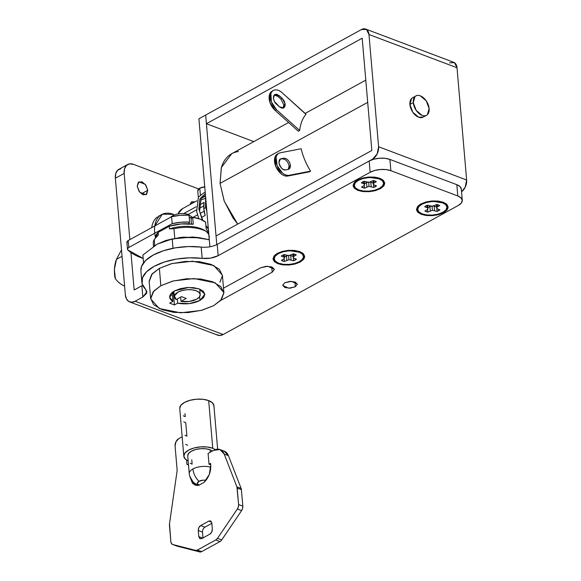 <?xml version="1.0" encoding="UTF-8"?>
<svg xmlns="http://www.w3.org/2000/svg" width="581" height="581" viewBox="0 0 581 581"><rect width="100%" height="100%" fill="white"/><g stroke="black" fill="none" stroke-linecap="round" stroke-linejoin="round"><path stroke-width="0.87" d="M299.905 261.385L300.312 261.987L292.824 264.515L280.768 264.529L273.23 259.99L274.973 255.044L277.42 253.345L274.079 255.981L272.99 258.879L274.319 261.588L277.863 263.701L283.078 264.9L289.178 264.994L295.228 263.97L300.312 261.987L303.652 259.344L304.742 256.446L303.42 253.737L299.876 251.624L294.654 250.433L288.561 250.338L282.504 251.362L277.42 253.345L287.74 250.411L302.113 252.713L304.4 258.138L300.312 261.987L299.905 261.385M443.354 212.021L443.761 212.624L436.273 215.152L424.217 215.166L416.679 210.627L418.422 205.674L420.869 203.975L417.528 206.618L416.439 209.516L417.768 212.225L421.312 214.338L426.527 215.536L432.627 215.624L438.677 214.607L443.761 212.624L447.101 209.981L448.191 207.083L446.869 204.374L443.325 202.261L438.103 201.062L432.01 200.968L425.953 201.992L420.869 203.975L431.189 201.041L445.562 203.35L447.849 208.775L443.761 212.624L443.354 212.021M379.959 188.084L380.373 188.68L372.886 191.214L360.823 191.229L353.284 186.69L355.035 181.737L357.482 180.037L354.141 182.681L353.052 185.579L354.381 188.288L357.918 190.401L363.14 191.592L369.24 191.686L375.29 190.662L380.373 188.68L383.714 186.043L384.804 183.146L383.475 180.437L379.93 178.316L374.716 177.125L368.615 177.031L362.566 178.055L357.482 180.037L367.802 177.103L382.167 179.413L384.462 184.838L380.373 188.68L379.959 188.084M294.887 281.901L295.301 286.76L288.67 288.191L282.693 285.394L284.734 282.773L282.693 285.329L284.937 287.551L290.166 288.147L295.301 286.76L297.349 284.203L295.097 281.981L289.875 281.386L284.734 282.773L291.371 281.342L297.341 284.138L295.301 286.76L294.887 281.901M141.328 193.814L147.763 190.277L146.013 194.729L139.709 192.231L137.196 186.29L138.351 182.274L141.924 181.78L145.824 185.099L147.763 190.277L146.608 194.294L143.035 194.788L139.135 191.469L137.196 186.29L138.946 181.838L145.25 184.337L147.763 190.277L141.328 193.814M216.662 334.627L219.727 335.498L223.169 334.511L135.126 301.263L142.832 297.029L141.88 285.75L134.16 289.992L130.95 252.568L134.16 289.992L141.866 285.758L142.832 297.029L146.913 291.785L145.649 289.367A44.098 20.299 -4.9 0 1 141.822 280.979A44.098 20.299 -4.9 0 1 154.088 266.381A44.098 20.299 -4.9 0 1 202.152 258.356L210.692 258.117L218.173 255.676L370.148 172.274L374.839 170.444L380.424 169.499L386.053 169.579L390.868 170.683L457.784 195.957L461.053 197.903L462.28 200.409L461.27 203.081L458.191 205.521L223.169 334.511L135.126 301.263L142.832 297.029L146.71 293.231L145.649 289.367L142.156 283.811L142.468 277.776L146.565 271.792L154.088 266.381L164.379 262.016L176.544 259.075L189.515 257.819L202.152 258.356L201.215 247.085M260.557 267.819L223.511 288.154L260.557 267.819L267.856 266.258L274.406 269.33L272.177 272.213L274.406 269.402L271.937 266.955L266.2 266.301L260.557 267.819M220.548 300.544L272.177 272.213L271.719 266.875L272.177 272.213L220.548 300.544M217.192 244.419L369.182 161.002L373.873 159.172L379.458 158.228L385.087 158.315L389.902 159.419L456.819 184.685L460.087 186.639L461.314 189.137M140.9 271.015L141.503 266.505L145.599 260.52L153.123 255.11L163.414 250.745L175.578 247.804L188.549 246.547L201.186 247.085A44.098 20.299 175.1 0 0 153.123 255.11A44.098 20.299 175.1 0 0 140.856 269.715M217.65 335.135A12.738 8.156 -69.3 0 0 223.169 334.511L458.191 205.521A14.699 6.769 -4.9 0 0 462.273 200.278A14.699 6.769 -4.9 0 0 457.784 195.957L390.868 170.683L389.902 159.419A14.699 6.769 175.1 0 0 369.182 161.002L370.148 172.274L218.173 255.676C213.532 258.015 208.187 258.908 202.152 258.356L201.186 247.085C207.221 247.637 212.559 246.743 217.207 244.412L218.173 255.676L217.207 244.412L369.182 161.002L370.148 172.274A14.699 6.769 -4.9 0 1 390.868 170.683L389.902 159.419L456.819 184.685L457.784 195.957L456.819 184.685A14.699 6.769 175.1 0 1 461.307 189.014L462.273 200.271M118.785 169.369A14.699 9.042 61.2 0 0 115.358 178.229L124.167 173.399L129.846 239.641L124.167 173.399A14.699 9.042 -118.8 0 1 127.595 164.539A14.699 9.042 -118.8 0 1 133.615 164.387L198.68 188.956L133.615 164.387L129.657 163.849L126.469 165.374L124.545 168.73L124.167 173.399L115.358 178.229L125.358 294.821L115.358 178.229L115.735 173.559L117.667 170.204L120.855 168.679M135.126 301.263L131.684 302.251L128.619 301.379L126.397 298.765L125.358 294.821A12.738 8.156 110.7 0 0 129.607 301.888A12.738 8.156 110.7 0 0 135.126 301.263M141.866 285.758L142.679 285.278M190.06 204.534L191.178 202.224L194.984 201.825L191.766 201.789L190.074 204.519M127.297 243.061L126.956 241.776L128.248 240.519L171.591 216.728L180.241 215.297L189.014 215.195L189.609 222.131L188.237 224.389L189.609 222.131L180.836 222.225L172.187 223.663A26.951 12.404 -4.9 0 1 189.609 222.131L189.014 215.195A26.951 12.404 175.1 0 0 171.591 216.728L172.187 223.663L128.837 247.455L127.551 248.712L127.885 249.997L143.166 258.407A56.35 25.934 -4.9 0 1 127.885 249.997A4.902 2.259 -4.9 0 1 127.479 249.191A4.902 2.259 -4.9 0 1 128.837 247.455L128.248 240.519L171.591 216.728L172.187 223.663L128.837 247.455L128.248 240.519A4.902 2.259 175.1 0 0 126.883 242.255M189.224 217.592L192.042 217.998M198.985 485.193A6.064 2.789 -4.9 0 1 198.971 481.308A13.232 8.141 -118.8 0 1 192.928 468.961A13.232 6.086 175.1 0 0 189.253 473.675M197.722 484.91A13.232 8.468 -69.3 0 0 198.927 485.229A13.232 8.468 110.7 0 1 197.722 484.91M189.304 472.847A13.232 6.086 -4.9 0 1 192.928 468.961A13.232 6.086 -4.9 0 1 209.952 467.022M224.193 451.125L228.435 455.657L224.215 454.059A14.699 9.412 110.7 0 0 220.061 449.563A14.699 9.412 110.7 0 0 213.757 450.311L208.085 453.427L209.015 464.263L210.598 463.391L210.75 465.149C210.976 471.881 208.746 477.633 204.069 482.404L198.651 485.375L194.882 485.12L189.711 476.166L192.638 483.668L198.651 485.375L204.069 482.404L209.276 474.524L210.75 465.149L210.598 463.391L209.015 464.263A13.232 6.086 -4.9 0 1 210.714 464.706A13.232 6.086 175.1 0 0 209.015 464.263L208.085 453.427L213.757 450.311L219.967 449.527L224.215 454.059L236.91 486.856L238.595 504.548L238.363 506.828L237.368 509.014L217.519 538.304L215.769 539.974L197.438 550.033L195.572 550.352L172.753 544.513L171.46 543.576L170.865 541.717L169.507 523.815L177.161 470.399L175.077 446.128L175.956 441.792L178.694 438.699L182.158 436.796L178.694 438.699A5.883 3.762 110.7 0 0 175.077 446.128L177.161 470.399L169.507 523.815A4.902 3.137 110.7 0 0 169.449 525.253L170.865 541.717A4.902 3.137 110.7 0 0 172.513 544.441L176.747 546.038A4.902 3.137 -69.3 0 0 176.98 546.111L172.753 544.513A4.902 3.137 110.7 0 1 172.513 544.441M187.721 455.787L188.629 453.383L191.403 451.19L195.63 449.541L200.656 448.692L205.718 448.772L210.053 449.759L210.264 452.229L210.053 449.759A13.232 6.086 175.1 0 0 196.342 449.36A13.232 6.086 175.1 0 0 187.779 455.076M215.384 449.585L212.762 448.278L207.148 446.992L200.576 446.891L194.061 447.987L188.585 450.122L184.99 452.969L183.814 456.092L185.245 459.012L188.157 460.915A17.147 7.894 -4.9 0 1 183.894 455.163A17.147 7.894 -4.9 0 1 194.984 447.755A17.147 7.894 -4.9 0 1 212.762 448.278L208.681 400.599A17.147 7.894 175.1 0 0 190.895 400.077A17.147 7.894 175.1 0 0 179.805 407.484M213.924 405.792L212.493 402.873L208.681 400.599L203.06 399.314L196.487 399.212L189.972 400.316L184.497 402.451L180.902 405.291L179.725 408.414M187.656 464.633L188.44 464.204L187.656 464.633L186.908 464.139L187.155 464.647L187.656 464.633L186.908 464.139L187.888 464.51L186.908 464.139L186.552 460.05L186.908 464.139M190.256 463.21A13.232 6.086 175.1 0 0 192.144 464.132L191.766 459.796M220.061 449.563L224.288 451.161A14.699 9.412 -69.3 0 1 228.435 455.657L224.215 454.059L236.91 486.856L241.137 488.447L236.91 486.856A4.902 3.137 110.7 0 1 237.179 488.084L241.405 489.674L237.179 488.084L238.595 504.548L242.822 506.138L238.595 504.548A4.902 3.137 110.7 0 1 237.368 509.014L241.594 510.612L237.368 509.014L217.519 538.304L221.746 539.902L217.519 538.304A4.902 3.137 110.7 0 1 215.769 539.974L219.996 541.565L215.769 539.974L197.438 550.033L201.665 551.63L197.438 550.033A4.902 3.137 110.7 0 1 195.572 550.352L199.799 551.95A4.902 3.137 -69.3 0 0 201.665 551.63L219.996 541.565A4.902 3.137 -69.3 0 0 221.746 539.902L241.594 510.612A4.902 3.137 -69.3 0 0 242.822 506.138L241.405 489.674A4.902 3.137 -69.3 0 0 241.137 488.447L228.435 455.657L241.137 488.447A4.902 3.137 110.7 0 1 241.405 489.674L242.822 506.138L242.589 508.426L241.594 510.612L221.746 539.902A4.902 3.137 110.7 0 1 219.996 541.565L201.665 551.63A4.902 3.137 110.7 0 1 199.799 551.95L176.98 546.111L199.799 551.95L195.572 550.352L172.753 544.513L176.98 546.111M211.84 523.35L204.904 527.156L211.84 523.35M203.016 538.18L198.789 536.583L200.111 538.761L201.796 538.565L209.923 534.106C211.535 532.988 212.341 531.332 212.334 529.146L211.818 523.082L210.489 520.903L208.811 521.099L211.622 522.159L208.811 521.099L200.677 525.558L204.904 527.156C203.292 528.274 202.486 529.923 202.493 532.109L202.994 537.904L202.493 532.109L198.266 530.518L198.789 536.583L199.791 538.602L201.796 538.565L209.923 534.106L211.753 532.036L212.334 529.146L211.818 523.082L210.809 521.063L208.811 521.099L200.677 525.558L198.855 527.628L198.266 530.518L198.789 536.583L202.711 538.064M210.053 449.759L212.443 451.03M184.969 435.256A17.147 7.894 175.1 0 0 186.908 436.149L185.753 422.714A17.147 7.894 -4.9 0 1 183.814 421.821M183.298 415.749A17.147 7.894 175.1 0 0 185.23 416.642L184.976 413.607M213.844 406.722A17.147 7.894 175.1 0 0 208.681 400.599L212.762 448.278M187.685 445.249A17.147 7.894 -4.9 0 1 185.746 444.356M195.819 484.009L197.148 485.527M210.801 467.262A13.232 6.086 175.1 0 0 192.928 468.961A13.232 8.141 61.2 0 0 198.971 481.308A6.064 2.789 -4.9 0 1 206.037 480.269L203.212 480.167L198.971 481.308L197.286 483.414L199.138 485.251M202.493 532.109L198.266 530.518C198.259 528.332 199.065 526.677 200.677 525.558L204.904 527.156M124.654 286.077C121.306 284.813 118.234 282.388 115.416 278.815L114.363 269.569L116.432 259.38L121.502 249.852L116.432 259.38L122.054 256.294L116.432 259.38C115.452 261.682 114.762 265.081 114.363 269.569C114.399 274.341 114.747 277.428 115.416 278.815A19.601 12.056 61.2 0 0 124.603 286.055M193.023 217.345L197.489 214.897L193.023 217.345M200.125 213.445L204.149 211.244L200.125 213.445M203.706 205.957L199.203 208.426L203.706 205.957M196.422 209.952L188.273 214.425L196.422 209.952M196.603 299.208A12.985 5.977 -4.9 0 1 180.974 301.35L180.611 297.138L180.974 301.35L186.261 298.445L181.512 296.644L176.217 299.549A12.985 5.977 -4.9 0 1 174.329 296.463A12.985 5.977 -4.9 0 1 177.939 292.163A12.985 5.977 -4.9 0 1 191.723 289.759A12.985 5.977 -4.9 0 1 200.191 294.429A12.985 5.977 -4.9 0 1 196.603 299.208L189.188 301.481L180.974 301.35L186.261 298.445L181.512 296.644L176.217 299.549L174.402 295.903L177.939 292.163L182.085 290.544L187.017 289.708L191.991 289.788L196.247 290.761L199.138 292.483L200.22 294.698L199.327 297.058L196.603 299.208M172.165 292.534L172.92 301.357L169.696 297.196L174.598 290.899L188.585 287.479L199.181 288.888L204.846 294.182L199.951 300.471L199.624 296.651L199.951 300.471L203.655 297.552L204.861 294.342L203.386 291.335L199.465 288.997L193.684 287.675L186.929 287.566L180.226 288.699L174.598 290.899C171.671 292.504 170.051 294.291 169.732 296.259C169.42 298.235 170.48 299.934 172.92 301.357L169.659 303.151L174.409 304.945L177.677 303.159L189.275 303.638L199.951 300.471C193.124 303.761 185.702 304.655 177.677 303.159L174.409 304.945L169.659 303.151L172.92 301.357L172.165 292.534M223.888 292.548L222.4 275.212L213.786 265.517L192.536 261.225L171.991 263.563L159.376 268.371L160.857 285.714L173.479 280.906L194.025 278.56L215.275 282.853L223.888 292.548L220.758 300.319L213.685 305.657L201.07 310.472L180.524 312.81L159.274 308.518L150.661 298.823L153.791 291.059L160.857 285.714L159.376 268.371L151.663 274.472L149.15 281.153M206.197 229.11L205.609 222.174L206.197 229.11L208.644 232.327M155.294 238.254L158.141 232.371L169.245 226.278L181.156 223.946L193.284 224.23A26.951 12.404 175.1 0 0 169.245 226.278L169.47 228.878L173.937 228.696L174.758 238.232L173.937 228.696A29.399 13.53 -4.9 0 1 206.705 231.732M154.03 246.061A29.399 13.53 -4.9 0 1 154.263 239.488L154.786 245.581L154.263 239.488A29.399 13.53 175.1 0 0 153.362 244.093M208.739 239.604A26.951 12.404 175.1 0 0 204.367 230.258A26.951 12.404 175.1 0 0 169.47 228.878L169.245 226.278L158.141 232.371L158.366 234.971L154.263 239.488L158.366 234.971L158.141 232.371A26.951 12.404 175.1 0 0 155.555 236.416M219.909 282.228L222.421 275.547L219.357 269.286L211.186 264.406L199.145 261.653L185.07 261.443L171.104 263.796L159.376 268.371L152.302 273.716L149.172 281.487L150.661 298.823M213.685 305.657L201.956 310.232L187.99 312.593L173.915 312.382L161.874 309.622L153.704 304.749L150.639 298.489L153.152 291.807L160.857 285.714L172.593 281.139L186.559 278.778L200.634 278.989L212.675 281.749L220.845 286.622L223.91 292.882L221.397 299.564L213.685 305.657M208.71 233.155A29.399 13.53 175.1 0 0 173.937 228.696M205.609 222.174A26.951 12.404 175.1 0 0 192.689 217.294L193.284 224.23L192.689 217.294L191.076 219.052L191.505 224.012L191.076 219.052L192.689 217.294L200.213 219.153L205.609 222.174M169.47 228.878A26.951 12.404 -4.9 0 1 205.848 231.245M173.276 291.698L174.409 304.945L173.276 291.698M177.314 298.946L177.677 303.159L177.314 298.946M172.68 215.66A4.902 3.014 61.2 0 0 171.794 216.677A4.902 3.014 -118.8 0 1 172.68 215.66A4.902 3.014 -118.8 0 1 173.712 215.413M189.195 217.294L192.129 217.911M204.744 186.835A7.35 3.384 175.1 0 0 199.791 188.2L200.358 194.795L199.791 188.2L197.751 190.757M204.933 186.813L199.791 188.2A7.35 3.384 175.1 0 0 197.86 191.265M154.778 225.958L162.331 214.215L173.465 214.36L173.537 215.224L173.465 214.36A29.297 18.011 -118.8 0 0 160.487 215.282A29.297 18.011 -118.8 0 0 155.396 237.106M157.436 216.953A29.297 18.011 61.2 0 0 151.721 227.636M200.387 237.847L180.582 237.389L165.077 240.73M157.291 244.1L165.868 240.476L172.208 238.958L192.456 237.019L198.775 237.6L209.276 239.742L192.456 237.019L172.208 238.958L173.007 248.269L172.208 238.958L157.291 244.1L142.875 255.052L143.543 262.844L142.875 255.052L157.291 244.1M165.825 240.476L182.986 237.164L198.833 237.607M285.554 169.935C283.012 170.516 280.797 168.091 278.909 162.651L280.369 158.947L283.804 158.163L285.91 158.497L288.045 160.124L289.701 162.644L290.464 165.44L290.013 168.105L288.314 169.398L285.554 169.935L283.455 169.594L281.32 167.967L279.672 165.447L278.909 162.651L279.359 159.986L281.066 158.693L279.708 159.441L283.804 158.163C287.196 158.431 289.411 160.864 290.464 165.44L289.106 166.188C288.06 161.605 285.845 159.179 282.453 158.904L282.46 158.904M280.863 99.06L282.213 98.32L285.213 104.217L283.855 104.965L280.863 99.06L282.213 98.32L284.262 101.029L285.213 104.217L284.901 106.606L283.586 108.008L281.596 108.081L279.417 106.802L274.334 101.377L273.382 98.182L273.702 95.792L275.016 94.391L277.014 94.325L282.213 98.32L279.192 95.611L277.841 96.352L280.863 99.06L277.841 96.352L274.225 94.964M413.287 102.619A11.024 6.783 -118.8 0 1 416.635 95.633A11.024 6.783 -118.8 0 1 429.134 108.603A11.024 6.783 -118.8 0 1 425.786 115.59A11.024 6.783 -118.8 0 1 413.287 102.619L409.903 104.478L413.287 102.619L415.016 96.599C416.403 95.277 418.189 95.03 420.375 95.858L426.222 100.833L429.134 108.603L427.405 114.624C426.018 115.946 424.232 116.193 422.046 115.365L416.199 110.39L413.287 102.619M413.251 97.492A11.024 6.783 61.2 0 0 409.903 104.478L411.631 98.458L412.902 97.593M288.604 122.497L231.703 153.733L221.419 167.466L220.054 183.385L367.7 102.35L220.054 183.385L224.324 201.411L237.709 224.084L233.003 217.926L224.157 200.982L220.054 183.385L221.317 167.807C222.646 163.174 224.789 159.448 227.745 156.63C230.701 153.812 234.237 152.12 238.363 151.554M305.984 114.363A49 30.147 61.2 0 0 299.687 130.478L298.329 131.219L275.133 110.419L276.483 109.678L299.687 130.478A49 30.147 -118.8 0 1 305.984 114.363L282.112 92.728C279.795 90.651 277.544 89.699 275.35 89.888C273.164 90.07 271.683 91.333 270.906 93.672L271.371 101.871L276.483 109.678L299.687 130.478L298.329 131.219L275.133 110.419L276.483 109.678A12.252 7.538 -118.8 0 1 272.765 90.89A12.252 7.538 -118.8 0 1 282.112 92.728L305.962 114.116M183.451 208.223A24.496 15.07 61.2 0 0 178.309 213.191M183.865 213.503L196.167 206.756L183.865 213.503M199.123 205.137L204.054 202.428A24.496 15.07 61.2 0 0 203.8 208.623L205.747 207.555L203.8 208.623A24.496 15.07 61.2 0 0 205.173 215.428L201.491 217.447L205.173 215.428L203.8 208.623L204.054 202.428L199.123 205.137M272.453 90.985L269.548 94.42L270.02 102.612L275.133 110.419A12.252 7.538 61.2 0 1 271.407 91.631M283.855 104.95L285.213 104.217L283.753 107.928L279.417 106.802L276.382 104.086C275.009 103.091 274.007 101.13 273.382 98.182L274.842 94.478L279.192 95.611L277.841 96.352M301.118 148.751A49 30.147 61.2 0 0 310.552 171.141L309.194 171.882L287.871 176.021L289.229 175.28L310.552 171.141L309.194 171.882L287.871 176.021L289.229 175.28L310.552 171.141A49 30.147 -118.8 0 1 301.118 148.751L280.18 152.81C278.074 153.217 276.716 154.669 276.113 157.16L277.079 165.556L282.511 173.065C284.886 174.961 287.123 175.702 289.229 175.28A12.252 7.538 -118.8 0 1 277.587 166.718A12.252 7.538 -118.8 0 1 278.698 153.362A12.252 7.538 -118.8 0 1 280.18 152.81L301.118 148.751M177.989 213.823L182.405 208.732M449.498 62.799L454.509 62.704L457.015 67.752L466.637 180.008L465.178 187.227L461.546 191.803A9.797 6.275 -69.3 0 0 466.637 180.008L378.594 146.761A9.797 6.275 110.7 0 1 372.566 159.143L373.169 159.368L372.566 159.143L216.786 244.637L216.045 235.973L371.825 150.472L362.195 38.215L206.422 123.717L205.681 115.045L361.455 29.551A9.797 6.275 110.7 0 1 365.703 29.065A9.797 6.275 110.7 0 1 368.971 34.504L378.594 146.761L466.637 180.008L457.015 67.752L368.971 34.504L457.015 67.752A9.797 6.275 -69.3 0 0 453.746 62.312M423.367 117.006L418.661 117.224L412.815 112.249L409.903 104.478A11.024 6.783 61.2 0 0 422.394 117.449M206.422 123.717L229.313 132.359L206.422 123.717L362.195 38.215L371.825 150.472L216.045 235.973L216.786 244.637L372.566 159.143L377.134 153.972L378.594 146.761L368.971 34.504L366.466 29.457L361.455 29.551L205.681 115.045L206.422 123.717M278.067 153.762L274.755 157.901L275.721 166.297L281.16 173.806C283.535 175.709 285.772 176.442 287.871 176.021A12.252 7.538 61.2 0 1 276.236 167.459A12.252 7.538 61.2 0 1 277.348 154.103M289.106 166.173L290.464 165.44L289.004 169.151L288.314 169.398M283.02 108.182L283.855 104.965M288.263 169.405L289.106 166.188M205.906 198.143L200.808 200.038M198.905 118.764L205.681 115.045L216.786 244.63L205.681 115.045L198.905 118.764L209.886 246.816L198.905 118.764M253.795 141.604L229.669 132.49L253.795 141.604M205.325 193.633L199.842 198.956L198.862 208.978L202.333 220.061L198.862 208.978L199.842 198.956L205.325 193.633M205.943 226.082L208.368 229.175L205.943 226.082M206.734 210.031L205.718 205.216L205.754 198.6M439.904 209.843L438.655 210.692L438.539 209.305L438.655 210.692A8.817 4.06 -4.9 0 1 437.057 211.404L432.402 210.3L427.87 212.109A8.817 4.06 -4.9 0 1 424.914 210.99L427.238 209.676L427.972 208.63L427.151 207.707L424.733 206.749A8.817 4.06 -4.9 0 1 425.975 205.906A8.817 4.06 -4.9 0 1 427.572 205.187L432.235 206.291L436.767 204.49A8.817 4.06 -4.9 0 1 439.723 205.601L437.399 206.923L436.658 207.969L437.478 208.891L439.904 209.843A8.817 4.06 -4.9 0 1 438.655 210.692L437.057 211.404L436.774 208.092L437.057 211.404L432.402 210.3L427.87 212.109L424.914 210.99L427.238 209.676L427.972 208.63L427.151 207.707L424.733 206.749L427.572 205.187L432.235 206.291L436.767 204.49L439.723 205.601L437.399 206.923L436.658 207.969L437.478 208.891L439.904 209.843M421.755 204.309A14.699 6.769 -4.9 0 1 436.6 201.52A14.699 6.769 -4.9 0 1 446.76 206.161A14.699 6.769 -4.9 0 1 442.882 212.29A14.699 6.769 -4.9 0 1 428.03 215.079A14.699 6.769 -4.9 0 1 417.877 210.438A14.699 6.769 -4.9 0 1 421.755 204.309L418.669 206.749L417.666 209.421L418.886 211.92L422.155 213.873L426.977 214.977L432.605 215.064L438.19 214.12L442.882 212.29L445.968 209.85L446.971 207.177L445.743 204.672L442.475 202.725L437.66 201.622L432.032 201.534L426.447 202.478L421.755 204.309M417.674 209.007A14.699 6.769 -4.9 0 1 418.734 205.471M436.382 204.694L436.658 207.969L436.382 204.694M437.195 204.585L437.399 206.923L437.195 204.585M426.962 205.434L427.151 207.707L426.962 205.434M427.681 205.231L427.972 208.63L427.681 205.231M427.616 209.138L427.87 212.109L427.616 209.138M427.5 207.773L429.911 206.495L430.281 210.823L429.911 206.495L431.124 206.19L427.5 207.773M432.032 205.972L432.402 210.3L432.032 205.972M433.143 206.073L434.181 206.168L434.552 210.496L434.181 206.168L436.687 207.076M296.455 259.213L295.206 260.056L295.09 258.676L295.206 260.056A8.817 4.06 -4.9 0 1 293.608 260.775L288.953 259.671L284.421 261.479A8.817 4.06 -4.9 0 1 281.465 260.361L283.789 259.039L284.523 257.993L283.71 257.071L281.284 256.119A8.817 4.06 -4.9 0 1 282.533 255.27A8.817 4.06 -4.9 0 1 284.124 254.558L288.786 255.662L293.318 253.853A8.817 4.06 -4.9 0 1 296.274 254.972L293.95 256.286L293.216 257.332L294.03 258.255L296.455 259.213A8.817 4.06 -4.9 0 1 295.206 260.056L293.608 260.775L293.325 257.463L293.608 260.775L288.953 259.671L284.421 261.479L281.465 260.361L283.789 259.039L284.523 257.993L283.71 257.071L281.284 256.119L282.533 255.27L284.124 254.558L288.786 255.662L293.318 253.853L296.274 254.972L293.95 256.286L293.216 257.332L294.03 258.255L296.455 259.213M278.306 253.672A14.699 6.769 -4.9 0 1 293.151 250.89A14.699 6.769 -4.9 0 1 303.311 255.524A14.699 6.769 -4.9 0 1 299.433 261.653A14.699 6.769 -4.9 0 1 284.581 264.442A14.699 6.769 -4.9 0 1 274.428 259.801A14.699 6.769 -4.9 0 1 278.306 253.672L275.22 256.112L274.217 258.785L275.438 261.29L278.713 263.237L283.528 264.34L289.156 264.428L294.741 263.483L299.433 261.653L302.519 259.213L303.522 256.541L302.302 254.042L299.026 252.089L294.211 250.985L288.583 250.898L282.998 251.842L278.306 253.672M274.225 258.371A14.699 6.769 -4.9 0 1 275.285 254.834M292.933 254.057L293.216 257.332L292.933 254.057M293.746 253.948L293.95 256.286L293.746 253.948M283.513 254.798L283.71 257.071L283.513 254.798M284.232 254.594L284.523 257.993L284.232 254.594M284.167 258.509L284.421 261.479L284.167 258.509M284.051 257.143L286.462 255.858L286.832 260.194L286.462 255.858L287.675 255.56L284.051 257.143M288.583 255.335L288.953 259.671L288.583 255.335M289.694 255.437L290.732 255.531L291.103 259.867L290.732 255.531L293.238 256.439M376.51 185.905L375.268 186.755L375.144 185.368L375.268 186.755A8.817 4.06 -4.9 0 1 373.67 187.467L369.008 186.363L364.476 188.171A8.817 4.06 -4.9 0 1 361.52 187.053L363.844 185.738L364.585 184.693L363.764 183.763L361.338 182.812A8.817 4.06 -4.9 0 1 362.588 181.969A8.817 4.06 -4.9 0 1 364.185 181.25L368.841 182.354L373.372 180.546A8.817 4.06 -4.9 0 1 376.335 181.664L374.004 182.986L373.271 184.024L374.091 184.954L376.51 185.905A8.817 4.06 -4.9 0 1 375.268 186.755L373.67 187.467L373.387 184.155L373.67 187.467L369.008 186.363L364.476 188.171L361.52 187.053L363.844 185.738L364.585 184.693L363.764 183.763L361.338 182.812L364.185 181.25L368.841 182.354L373.372 180.546L376.335 181.664L374.004 182.986L373.271 184.024L374.091 184.954L376.51 185.905M358.361 180.371A14.699 6.769 -4.9 0 1 373.213 177.583A14.699 6.769 -4.9 0 1 383.366 182.223A14.699 6.769 -4.9 0 1 379.487 188.353A14.699 6.769 -4.9 0 1 364.643 191.134A14.699 6.769 -4.9 0 1 354.483 186.501A14.699 6.769 -4.9 0 1 358.361 180.371L355.274 182.804L354.272 185.484L355.499 187.983L358.767 189.936L363.583 191.04L369.211 191.127L374.796 190.183L379.487 188.353L382.574 185.913L383.583 183.24L382.356 180.735L379.088 178.781L374.266 177.684L368.637 177.597L363.052 178.541L358.361 180.371M354.279 185.07A14.699 6.769 -4.9 0 1 355.347 181.533M372.987 180.756L373.271 184.024L372.987 180.756M373.801 180.647L374.004 182.986L373.801 180.647M363.568 181.49L363.764 183.763L363.568 181.49M364.287 181.287L364.585 184.693L364.287 181.287M364.222 185.201L364.476 188.171L364.222 185.201M364.105 183.836L366.517 182.55L366.894 186.886L366.517 182.55L367.729 182.252L364.105 183.836M368.637 182.027L369.008 186.363L368.637 182.027M369.748 182.129L370.787 182.223L371.165 186.559L370.787 182.223L373.292 183.131M140.885 270.848L141.851 282.119M118.851 169.332L127.66 164.503M217.701 335.157L129.657 301.909M127.479 249.205L126.883 242.27M187.728 455.911L189.253 473.682C189.943 479.071 192.783 482.818 197.765 484.924L198.833 485.28M183.828 456.245L179.74 408.566M213.91 405.64L217.643 449.157M153.537 246.388L153.297 243.584M204.817 230.534L207.039 231.942M199.741 289.106L200.213 294.574M173.864 291.321L174.322 296.608M170.16 217.512L172.695 215.645L175.593 214.425L180.43 213.503L184.969 213.626L188.077 214.353L192.594 217.403M197.758 190.822L198.31 197.286M161.598 214.585L158.548 216.255M166.289 240.331L165.483 240.585M415.909 95.945L412.517 97.804M365.79 80.134L305.17 113.404M205.529 196.037L201.004 198.52M196.828 200.815L182.528 208.659M365.66 29.05L453.703 62.298M426.512 115.278L423.128 117.137M273.404 90.462L272.053 91.202M278.793 153.311L277.435 154.052M205.478 195.398L201.084 198.404L199.61 211.273L202.791 220.301M205.885 225.457L208.325 228.609M205.224 192.456L203.931 192.769L198.382 197.17L196.654 211.419L198.818 218.667M205.572 196.516L205.543 206.538L206.858 211.535M446.869 205.957L446.963 207.047M417.579 208.47L417.674 209.552M303.42 255.328L303.514 256.41M274.13 257.833L274.225 258.923M383.482 182.02L383.569 183.102M354.185 184.533L354.279 185.615"/></g></svg>
